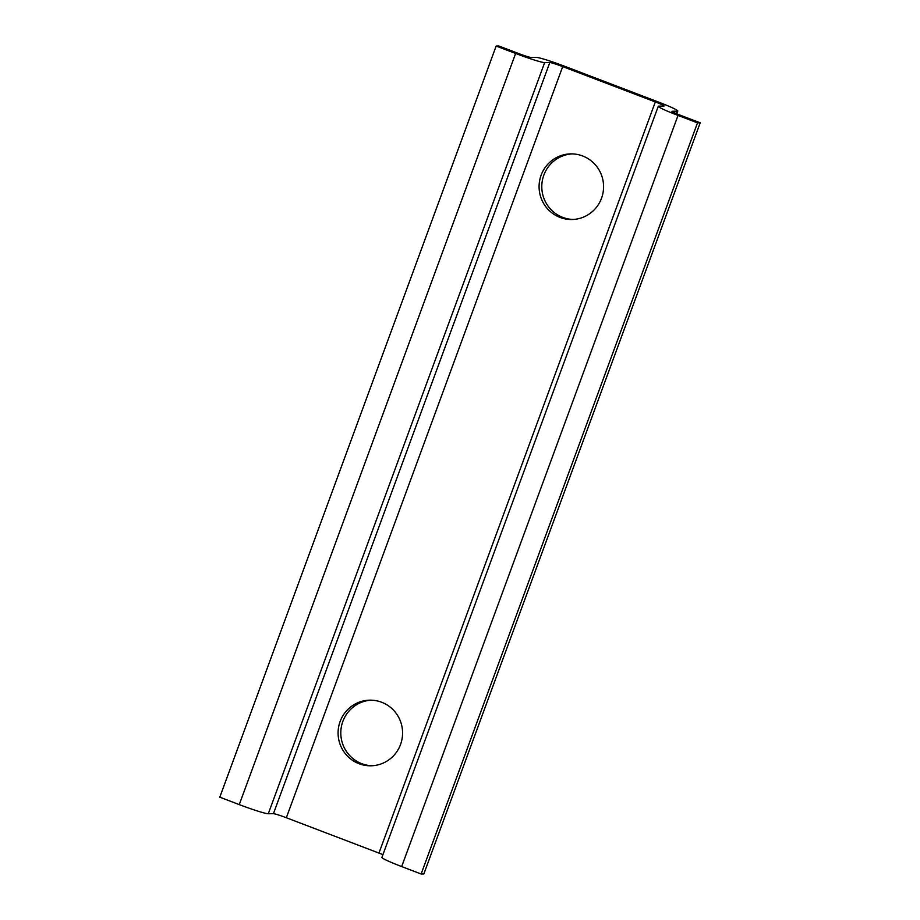 <?xml version="1.0" encoding="UTF-8"?>
<svg xmlns="http://www.w3.org/2000/svg" width="920" height="920" viewBox="0 0 920 920"><rect width="100%" height="100%" fill="white"/><g stroke="black" fill="none" stroke-linecap="round" stroke-linejoin="round"><path stroke-width="1.38" d="M496.156 46.046L515.625 53.463A26.254 1.782 -159.8 0 0 544.663 62.606L549.803 62.537A11.672 0.793 -159.8 0 1 562.707 66.596L655.327 101.936A11.672 0.793 -159.8 0 1 664.102 105.995A11.672 0.793 -159.8 0 1 663.895 106.064L658.755 106.133A26.254 1.782 -159.8 0 0 658.271 106.294A26.254 1.782 -159.8 0 0 678.04 115.425L697.498 122.854L700.212 122.808L680.742 115.391A11.672 0.793 -159.8 0 1 671.956 111.331A11.672 0.793 -159.8 0 1 672.175 111.262L677.315 111.182A26.254 1.782 -159.8 0 0 677.798 111.032A26.254 1.782 -159.8 0 0 658.03 101.89L565.42 66.562A26.254 1.782 -159.8 0 0 536.383 57.408L531.231 57.488A11.672 0.793 -159.8 0 1 518.328 53.429L498.87 46L496.156 46.046L219.788 797.192L239.257 804.609A26.254 1.782 -159.8 0 0 268.295 813.751L273.435 813.682A11.672 0.793 -159.8 0 1 286.339 817.742L378.959 853.081A11.672 0.793 -159.8 0 1 382.927 854.657M700.212 122.808L423.844 873.954L421.13 874L697.498 122.854M678.04 115.425L401.672 866.571L421.13 874M401.672 866.571A26.254 1.782 -159.8 0 1 381.903 857.44L658.271 106.294M560.027 217.419A32.821 32.246 89.1 0 1 539.557 181.079A32.821 32.246 89.1 0 1 570.837 153.881A32.821 32.246 89.1 0 1 582.636 155.963A32.821 32.246 89.1 0 1 603.106 192.314A32.821 32.246 89.1 0 1 571.826 219.512A32.821 32.246 89.1 0 1 560.027 217.419M381.639 702.247A32.821 32.246 89.1 0 1 402.109 738.599A32.821 32.246 89.1 0 1 370.829 765.796A32.821 32.246 89.1 0 1 359.03 763.715A32.821 32.246 89.1 0 1 338.56 727.363A32.821 32.246 89.1 0 1 369.84 700.166A32.821 32.246 89.1 0 1 381.639 702.247M572.194 153.893A32.821 32.246 -90.9 0 0 542.156 181.711A32.821 32.246 -90.9 0 0 562.729 217.384A32.821 32.246 -90.9 0 0 573.172 219.454M371.197 700.178A32.821 32.246 -90.9 0 0 341.159 728.007A32.821 32.246 -90.9 0 0 361.732 763.669A32.821 32.246 -90.9 0 0 372.186 765.75M677.315 111.182L676.407 113.654M655.327 101.936L378.959 853.081M549.803 62.537L273.435 813.682M562.707 66.596L286.339 817.742M544.663 62.606L268.295 813.751M515.625 53.463L239.257 804.609M677.798 111.032L676.775 113.804"/></g></svg>
